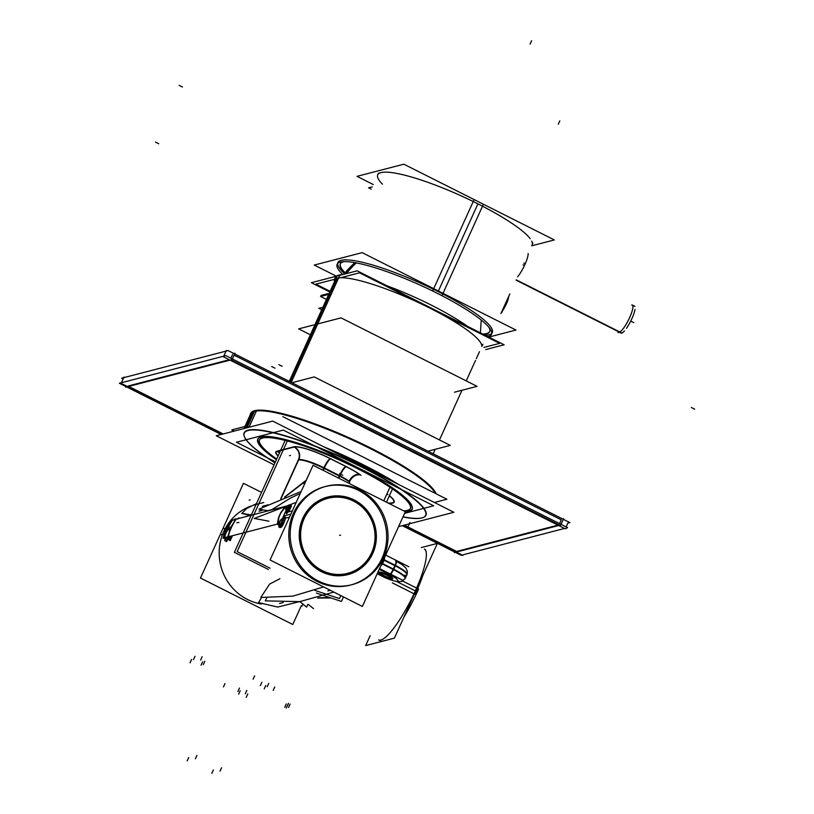 <?xml version="1.0" encoding="UTF-8"?>
<svg xmlns="http://www.w3.org/2000/svg" width="814" height="814" viewBox="0 0 814 814"><rect width="100%" height="100%" fill="white"/><g stroke="black" fill="none" stroke-linecap="round" stroke-linejoin="round"><path stroke-width="1.22" d="M261.548 604.029A50.855 48.809 -104.5 0 1 223.758 531.573A50.855 48.809 -104.5 0 1 251.2 505.962A50.855 48.809 -104.5 0 0 223.758 531.573A50.855 48.809 -104.5 0 1 251.2 505.962A50.855 48.809 -104.5 0 0 223.758 531.573A50.855 48.809 -104.5 0 0 261.548 604.029A50.855 48.809 -104.5 0 1 223.758 531.573L225.356 531.155L223.758 531.573A50.855 48.809 -104.5 0 0 261.548 604.029M351.18 584.879A50.855 48.809 75.5 0 0 382.081 558.17A50.855 48.809 75.5 0 0 375.396 504.253A50.855 48.809 75.5 0 0 325.641 486.446M324.939 486.619A50.855 48.809 75.5 0 0 293.345 513.512A50.855 48.809 75.5 0 0 300.264 567.724A50.855 48.809 75.5 0 0 350.488 585.073M284.361 514.153L284.9 512.983M284.849 513.085L285.979 511.914A1.506 1.445 75.5 0 0 286.131 511.548A1.506 1.445 75.5 0 1 285.979 511.914L285.704 511.172M286.762 512.108L286.721 513.522A1.506 1.445 75.5 0 0 286.304 511.619L289.224 506.684M286.07 511.345L286.029 510.388L286.477 511.579A1.506 1.445 75.4 0 1 286.884 513.481L290.944 507.193L291.097 505.942L289.509 506.186A1.506 1.343 -120.6 0 1 289.418 506.298A1.506 1.343 -120.6 0 0 289.509 506.186L289.011 506.481M353.866 500.244A39.744 38.146 -104.5 0 1 372.385 553.296A39.744 38.146 -104.5 0 1 321.571 571.438A39.744 38.146 -104.5 0 1 303.042 518.396A39.744 38.146 -104.5 0 1 353.866 500.244A39.744 38.146 -104.5 0 1 372.385 553.296A39.744 38.146 -104.5 0 1 321.571 571.438A39.744 38.146 -104.5 0 1 303.042 518.396A39.744 38.146 -104.5 0 1 353.866 500.244A39.744 38.146 -104.5 0 1 372.385 553.296A39.744 38.146 -104.5 0 1 321.571 571.438A39.744 38.146 -104.5 0 1 303.042 518.396A39.744 38.146 -104.5 0 1 353.866 500.244M226.058 539.916L226.465 541.106A1.506 1.445 75.5 0 0 225.559 539.387L226.119 538.095M226.465 541.106L226.465 541.106A1.506 1.445 75.5 0 0 225.559 539.387L225.559 539.387A1.506 1.445 75.5 0 1 226.465 541.106L228.256 537.993L226.811 541.025A1.506 1.445 75.5 0 0 225.905 539.295L226.791 537.209L226.648 537.749L228.225 538.003M229.68 538.97L230.087 540.17A1.506 1.445 75.5 0 0 229.192 538.451L229.741 537.159M228.683 538.319L229.192 538.451A1.506 1.445 75.5 0 1 230.087 540.17L231.878 537.057L230.27 536.802L230.413 536.273L230.27 536.802L231.878 537.057A50.855 48.809 -104.5 0 1 232.224 535.805A50.855 48.809 -104.5 0 0 231.878 537.057L230.27 536.802L229.528 538.359L230.27 536.802M279.182 525.335L280.016 527.106L282.285 525.824L284.697 520.807L285.093 517.429A1.506 1.445 -104.5 0 1 284.147 518.284A1.506 1.445 75.5 0 0 285.114 517.389M284.055 518.304A1.506 1.445 -104.5 0 0 284.931 517.47A1.506 1.445 -104.5 0 1 284.055 518.304A1.506 1.445 -104.5 0 0 284.931 517.47L284.086 518.294L284.931 517.47A1.506 1.445 -104.5 0 1 284.055 518.304A1.506 1.445 75.5 0 0 284.941 517.439L284.086 518.294A1.506 1.445 75.5 0 0 284.137 518.284L283.394 518.345M230.087 540.17L230.433 540.079A1.506 1.445 75.5 0 0 229.528 538.359L229.192 538.451A1.506 1.445 75.5 0 1 230.087 540.17L230.433 540.079A1.506 1.445 75.5 0 0 229.528 538.359A1.506 1.445 75.5 0 1 230.433 540.079L231.878 537.057A50.855 48.809 -104.5 0 1 232.224 535.805M224.277 537.861A1.506 1.445 75.5 0 0 225.02 539.133A1.506 1.445 75.5 0 1 224.277 537.861A1.506 1.445 75.5 0 0 225.02 539.133M229.619 529.11L229.304 532.03A53.866 51.699 75.5 0 0 227.951 536.477L228.266 536.395A53.866 51.699 -104.5 0 1 231.369 527.594A53.866 51.699 -104.5 0 1 235.928 519.515L235.612 519.597A53.866 51.699 75.5 0 0 232.57 524.592L230.169 527.859L228.683 528.245L229.263 525.457A53.866 51.699 -104.5 0 1 232.295 520.451L231.99 520.533A53.866 51.699 75.5 0 0 227.432 528.612A53.866 51.699 75.5 0 0 224.328 537.423L224.644 537.342A53.866 51.699 -104.5 0 1 225.997 532.885L228.134 529.497L229.619 529.11L229.304 532.03A53.866 51.699 75.5 0 0 227.951 536.477L228.266 536.395A53.866 51.699 -104.5 0 1 231.369 527.594A53.866 51.699 -104.5 0 1 235.928 519.515L235.612 519.597A53.866 51.699 75.5 0 0 232.57 524.592L230.169 527.859L228.683 528.245L229.263 525.457A53.866 51.699 -104.5 0 1 232.295 520.451L231.99 520.533A53.866 51.699 75.5 0 0 227.432 528.612A53.866 51.699 75.5 0 0 224.328 537.423L224.644 537.342A53.866 51.699 -104.5 0 1 225.997 532.885L228.134 529.497L229.619 529.11L229.304 532.03A53.866 51.699 75.5 0 0 227.951 536.477L228.266 536.395A53.866 51.699 -104.5 0 1 231.369 527.594A53.866 51.699 -104.5 0 1 235.928 519.515L235.612 519.597A53.866 51.699 75.5 0 0 232.57 524.592L230.169 527.859L228.683 528.245L229.263 525.457A53.866 51.699 -104.5 0 1 232.295 520.451L231.99 520.533A53.866 51.699 75.5 0 0 227.432 528.612A53.866 51.699 75.5 0 0 224.328 537.423L224.644 537.342A53.866 51.699 -104.5 0 1 225.997 532.885L228.134 529.497L229.619 529.11M236.091 519.159A1.506 1.445 -104.5 0 1 236.416 519.027L236.396 519.078A1.506 1.445 -104.5 0 1 236.732 518.945L237.841 519.088M232.784 520.014A1.506 1.445 -104.5 0 1 233.109 519.881L234.218 520.024M228.215 536.843A1.506 1.445 75.5 0 0 228.938 538.105A1.506 1.445 75.5 0 1 228.215 536.843A1.506 1.445 75.5 0 0 228.938 538.105M227.9 536.925A1.506 1.445 75.5 0 0 228.653 538.196A1.506 1.445 75.5 0 1 227.9 536.925A1.506 1.445 75.5 0 0 228.653 538.196M224.593 537.779A1.506 1.445 75.5 0 0 225.315 539.041A1.506 1.445 75.5 0 1 224.593 537.779A1.506 1.445 75.5 0 0 225.315 539.041M286.355 510.826L286.467 511.579L288.044 509.554L289.224 506.796L288.644 505.952L289.235 506.318M286.304 511.619A1.506 1.445 75.5 0 1 286.721 513.522A1.506 1.445 75.5 0 0 286.304 511.619L286.029 510.541L286.467 511.579L288.034 509.544A1.506 0.57 29 0 0 289.631 509.92L290.944 507.193A1.506 1.231 22.9 0 1 289.082 507.315L289.194 506.288A1.506 1.486 -56.5 0 0 291.097 505.942L290.903 505.82A1.506 1.486 -56.5 0 1 289.041 506.196L289.794 505.738L289.458 506.308A1.506 1.445 75.5 0 0 289.967 505.647L291.025 505.372A1.506 1.445 75.5 0 1 290.049 506.277L288.99 506.552M285.643 509.218L286.925 506.644L285.154 506.959L280.881 512.494A53.866 51.699 75.5 0 0 279.629 515.069A53.866 51.699 75.5 0 0 278.51 517.714L277.554 522.73L278.032 523.443L279.08 523.168L281.329 519.129L279.599 521.672L278.317 521.998L278.876 517.49A53.866 51.699 -104.5 0 1 279.935 514.987A53.866 51.699 -104.5 0 1 281.115 512.545L284.697 507.926L285.989 507.59L285.765 509.35L286.701 506.369L284.015 508.007L280.881 512.494A53.866 51.699 75.5 0 0 279.629 515.069A53.866 51.699 75.5 0 0 278.51 517.714L277.554 522.73L278.032 523.443L279.08 523.168L281.329 519.129L279.599 521.672L278.317 521.998L278.876 517.49A53.866 51.699 -104.5 0 1 279.935 514.987A53.866 51.699 -104.5 0 1 281.115 512.545L284.697 507.926L285.989 507.59L285.765 509.35L286.701 506.369L284.015 508.007L280.881 512.494A53.866 51.699 75.5 0 0 279.629 515.069A53.866 51.699 75.5 0 0 278.51 517.714L277.554 522.73L278.032 523.443L279.08 523.168L281.329 519.129L279.599 521.672L278.317 521.998L278.876 517.49A53.866 51.699 -104.5 0 1 279.935 514.987A53.866 51.699 -104.5 0 1 281.115 512.545L284.483 508.078L285.989 507.59L285.643 509.218M287.688 509.299L286.467 511.579A1.506 1.445 75.4 0 1 286.884 513.481L289.631 509.92A1.506 0.57 29 0 1 288.034 509.544A1.506 0.57 29 0 0 289.631 509.92L289.733 509.737A1.506 0.57 29.3 0 1 288.136 509.361L289.082 507.315A1.506 1.231 22.9 0 0 290.944 507.193L291.178 506.216A1.506 1.435 6.8 0 1 289.255 506.501A1.506 1.435 6.8 0 0 291.178 506.216L290.669 505.809A1.506 1.445 -104.5 0 1 289.916 506.318A1.506 1.445 -104.5 0 0 290.669 505.809L289.509 506.186A1.506 1.343 -120.6 0 1 289.418 506.298A1.506 1.343 -120.6 0 0 289.509 506.186L289.876 506.023A1.506 1.445 -104.5 0 1 289.54 506.339A1.506 1.445 -104.5 0 0 289.876 506.023A1.506 1.445 -104.5 0 1 289.54 506.339M288.899 506.308L288.838 506.084A1.506 1.486 -56.2 0 1 288.838 506.084L288.838 506.084A1.506 1.486 -56.2 0 1 288.838 506.084L289.916 506.318A1.506 1.445 -104.5 0 0 290.669 505.809L289.876 506.023A1.506 1.445 -104.5 0 1 289.56 506.318M282.784 520.126L283.018 518.192L282.784 520.126M279.029 525.254L280.199 525.223L281.502 523.829L283.425 518.284L283.191 520.227L283.425 518.284L283.191 520.227L284.697 520.807L285.093 517.429A1.506 1.445 -104.5 0 1 284.127 518.284A1.506 1.445 -104.5 0 0 285.093 517.429A1.506 1.445 -104.5 0 1 284.127 518.284L282.316 518.192M279.365 525.549L279.273 527.055L279.406 525.6A1.506 1.374 160.8 0 1 279.324 526.21L280.016 527.106L281.095 526.933L283.191 524.297A1.506 0.834 25.5 0 0 281.939 523.056L283.191 520.227L284.697 520.807L285.093 517.429M279.385 525.579A1.506 1.374 160.8 0 1 279.324 526.21A1.506 1.374 160.8 0 0 279.385 525.579A1.506 1.374 160.8 0 1 279.324 526.21L280.301 527.136L282.285 525.824A1.506 1.18 33 0 0 281.176 524.308L283.191 520.227L284.615 521.021L283.201 520.217M280.047 524.908L280.189 525.213A1.506 1.445 75.5 0 1 281.095 526.933A1.506 1.445 75.5 0 0 280.189 525.213L280.423 525.081A1.506 1.374 48.3 0 1 281.41 526.75A1.506 1.374 48.3 0 0 280.423 525.081L281.939 523.056A1.506 0.834 25.5 0 1 283.191 524.297L284.697 520.807M280.016 527.106A1.506 1.455 121.1 0 0 279.589 525.641A1.506 1.455 121.1 0 1 280.016 527.106A1.506 1.455 121.1 0 0 279.589 525.641A1.506 1.455 121.1 0 1 280.016 527.106M279.09 525.305L279.456 525.702A1.506 1.363 160.4 0 1 279.456 526.566A1.506 1.363 160.4 0 0 279.456 525.702A1.506 1.363 160.4 0 1 279.456 526.566A1.506 1.363 160.4 0 0 279.477 525.752M383.659 560.012A5.647 0.977 22.5 0 1 383.465 559.93A5.647 0.977 22.5 0 0 383.659 560.012A5.647 0.977 22.5 0 1 383.465 559.93A5.647 0.977 22.5 0 0 383.659 560.012A56.502 54.233 -104.5 0 1 382.122 563.39A5.647 1.058 26.3 0 1 381.939 563.288A5.647 1.058 26.3 0 0 382.122 563.39A5.647 1.058 26.3 0 1 381.939 563.288A5.647 1.058 26.3 0 0 382.122 563.39A56.502 54.233 -104.5 0 0 383.659 560.012A56.502 54.233 -104.5 0 1 382.122 563.39M383.832 559.523L384.045 558.648L383.832 559.523M390.822 577.899A5.647 1.018 24.4 0 1 384.381 575.813A5.647 1.018 24.4 0 1 380.81 573.361M380.769 573.087A5.647 1.018 24.4 0 1 382.112 573.005A5.647 1.018 24.4 0 0 384.381 575.813A5.647 1.018 24.4 0 1 382.112 573.005A5.647 1.018 24.4 0 0 384.381 575.813A5.647 1.018 24.4 0 0 390.038 577.889A5.647 1.018 24.4 0 0 390.242 576.688A5.647 1.018 24.4 0 1 391.056 577.747M381.339 564.631L381.868 563.848M425.457 549.613L424.379 549.063A50.855 10.918 116.7 0 1 415.333 590.913A50.855 10.918 116.7 0 1 378.652 639.916L380.626 640.913M329.965 597.608L318.803 597.741M305.983 480.85L285.175 496.876M259.585 439.784A82.875 14.978 24.4 0 1 357.58 468.172A82.875 14.978 24.4 0 1 410.531 508.251M410.429 508.465A82.875 14.978 24.4 0 1 403.693 510.856A82.875 14.978 24.4 0 0 357.58 468.172A82.875 14.978 24.4 0 1 403.693 510.856A82.875 14.978 24.4 0 0 357.58 468.172A82.875 14.978 24.4 0 0 272.171 437.474A82.875 14.978 24.4 0 0 276.699 459.025A82.875 14.978 24.4 0 1 259.503 439.998M327.971 498.29A38.797 37.241 75.5 0 0 303.866 518.803A38.797 37.241 75.5 0 0 309.147 560.164A38.797 37.241 75.5 0 0 347.456 573.402M347.578 573.371A38.797 37.241 75.5 0 0 371.571 552.879A38.797 37.241 75.5 0 0 366.32 511.568A38.797 37.241 75.5 0 0 328.083 498.26M392.775 578.53A7.53 1.363 -155.6 0 0 387.23 574.521A7.53 1.363 -155.6 0 0 379.344 572.11A7.53 1.363 -155.6 0 1 387.963 574.888A7.53 1.363 -155.6 0 1 392.49 578.723A7.53 1.363 -155.6 0 1 389.53 578.255A7.53 1.363 -155.6 0 0 392.49 578.723A7.53 1.363 -155.6 0 0 392.572 578.693M379.059 572.568A7.53 1.363 -155.6 0 0 381.4 574.572A7.53 1.363 -155.6 0 1 379.059 572.568A7.53 1.363 -155.6 0 1 379.344 572.11A7.53 1.363 -155.6 0 0 379.049 572.303M561.273 519.82L234.096 355.158L561.273 519.82L559.554 523.616L561.273 519.82M250.559 413.685A101.903 18.417 -155.6 0 0 250.386 414.458A101.903 18.417 -155.6 0 1 254.579 410.714A101.903 18.417 -155.6 0 1 352.777 439.448A101.903 18.417 -155.6 0 1 436.111 493.783A101.903 18.417 -155.6 0 0 352.777 439.448A101.903 18.417 -155.6 0 0 254.579 410.714A101.903 18.417 -155.6 0 0 250.681 413.359M558.974 524.888L231.054 359.849L558.974 524.888M229.314 359.747L127.981 386.039L229.314 359.747M128.714 386.406L223.199 433.954L128.714 386.406M404.355 525.122L456.634 551.434L557.956 525.152L456.634 551.434L404.355 525.122M232.621 354.416L230.901 358.211L232.621 354.416M244.332 436.497A99.827 18.05 24.4 0 1 247.965 430.189A99.827 18.05 24.4 0 1 360.643 466.208A99.827 18.05 24.4 0 1 423.056 517.572M422.893 517.633A99.827 18.05 24.4 0 1 422.151 517.846A99.827 18.05 24.4 0 1 403.022 516.809A99.827 18.05 24.4 0 0 422.151 517.846A99.827 18.05 24.4 0 0 362.179 466.982A99.827 18.05 24.4 0 0 247.965 430.189A99.827 18.05 24.4 0 0 275.02 462.718A99.827 18.05 24.4 0 1 244.393 436.66M260.521 437.118A84.575 15.293 24.4 0 1 261.284 436.884A84.575 15.293 24.4 0 1 358.038 468.06A84.575 15.293 24.4 0 1 408.842 511.151A84.575 15.293 24.4 0 1 405.179 511.609A84.575 15.293 24.4 0 0 408.842 511.151A84.575 15.293 24.4 0 0 411.986 505.952M411.925 505.799A84.575 15.293 24.4 0 0 342.735 460.714A84.575 15.293 24.4 0 0 261.284 436.884A84.575 15.293 24.4 0 0 273.016 456.949A84.575 15.293 24.4 0 1 260.358 437.169M245.818 428.083A101.709 18.386 24.4 0 1 247.09 427.665A101.709 18.386 24.4 0 1 248.585 427.37A101.709 18.386 24.4 0 0 247.09 427.665A101.709 18.386 24.4 0 0 245.818 428.083M327.218 448.545A101.709 18.386 24.4 0 1 395.451 482.885A101.709 18.386 24.4 0 0 327.218 448.545M290.11 381.786L337.108 278.185A80.993 14.642 -155.6 0 1 419.648 303.113A80.993 14.642 -155.6 0 1 481.756 346.326A80.993 14.642 -155.6 0 0 419.648 303.113A80.993 14.642 -155.6 0 0 337.108 278.185A80.993 14.642 24.4 0 0 334.005 280.291L335.368 277.289M337.922 262.535A84.758 15.324 24.4 0 1 438.136 291.575A84.758 15.324 24.4 0 0 357.458 261.223A84.758 15.324 24.4 0 0 344.098 273.29A84.758 15.324 24.4 0 1 337.678 263.482M491.748 333.374A84.758 15.324 24.4 0 1 485.164 335.236A84.758 15.324 24.4 0 0 438.136 291.575A84.758 15.324 24.4 0 1 492.297 332.57M489.947 330.647A81.929 14.815 -155.6 0 0 489.397 327.92A81.929 14.815 -155.6 0 1 482.671 333.984A81.929 14.815 -155.6 0 0 489.916 330.789M340.822 263.156A81.929 14.815 -155.6 0 0 344.8 272.476A81.929 14.815 -155.6 0 1 343.325 261.66A81.929 14.815 -155.6 0 0 340.913 263.044M299.857 601.627L306.624 607.091L307.896 604.303M316.351 593.07L341.432 601.444L343.477 596.937M386.457 502.187L392.48 488.919M308.648 604.69L313.573 608.669M314.967 590.404L339.438 598.585L340.791 595.583M383.77 500.834L389.957 487.21M268.386 569.464L234.371 552.34L285.144 440.405M303.866 483.557L304.589 483.923M351.862 498.89A40.079 38.472 -104.5 0 1 372.771 553.418A40.079 38.472 -104.5 0 1 319.363 570.543M405.341 511.691L313.064 465.252L270.085 559.991L362.372 606.44L405.341 511.691M221.154 534.839L224.298 534.025M285.49 518.142L289.55 517.094M293.528 516.056A50.855 48.809 -104.5 0 1 326.333 486.253A50.855 48.809 -104.5 0 1 377.523 504.853A50.855 48.809 -104.5 0 1 382.092 560.632M224.013 528.642L226.77 527.92L224.013 528.642M284.941 513.105L286.67 512.372L285.114 512.545M288.421 511.925L292.348 510.907L288.421 511.925M387.23 527.218A50.855 48.809 -104.5 0 1 351.882 584.706A50.855 48.809 -104.5 0 1 300.519 565.883A50.855 48.809 -104.5 0 1 296.388 509.859A50.855 48.809 -104.5 0 0 300.519 565.883A50.855 48.809 -104.5 0 0 351.882 584.706A50.855 48.809 -104.5 0 0 387.23 527.218M261.559 492.409L243.467 483.302L200.488 578.052L292.775 624.501L301.251 605.82M301.974 606.186L302.92 604.1M229.202 538.135L229.772 536.914L229.202 538.135L229.772 536.914L229.202 538.135L229.772 536.914L231.878 537.26L232.265 535.785M229.772 536.914L228.988 538.247M230.138 540.527L232.061 536.528L230.006 540.588M229.792 540.649A1.506 1.445 -104.5 0 0 228.612 538.369L229.212 538.217A1.506 1.445 -104.5 0 1 230.403 540.486M229.467 538.736L230.077 540.537M228.714 538.339L228.724 538.339A1.506 1.445 -104.5 0 1 228.012 536.08M228.256 538.176L226.139 537.851L226.272 537.342M225.366 539.183L226.2 537.616M226.17 541.585A1.506 1.445 -104.5 0 0 224.979 539.316L225.59 539.153A1.506 1.445 -104.5 0 1 226.77 541.432M225.834 539.672L226.455 541.483M225.051 539.255L226.048 539.265L225.051 539.265M224.379 537.026A1.506 1.445 -104.5 0 0 225.122 539.275L225.224 539.255M225.213 539.061L225.804 539.519M223.087 538.166L281.298 523.066A53.866 51.699 -104.5 0 1 289.346 505.341L231.135 520.441L289.346 505.341A53.866 51.699 -104.5 0 0 281.298 523.066L223.087 538.166A53.866 51.699 -104.5 0 1 231.135 520.441A53.866 51.699 -104.5 0 0 223.087 538.166M228.144 536.691L230.26 537.006M237.21 518.864A1.506 1.445 75.5 0 0 236.538 519.037M236.864 518.905L236.294 519.057A1.506 1.445 75.5 0 0 235.958 519.19M233.587 519.8A1.506 1.445 75.5 0 0 232.906 519.983M233.242 519.851L232.662 519.993A1.506 1.445 75.5 0 0 232.336 520.126M229.802 536.141L228.876 538.105M229.711 538.278A1.506 1.445 -104.5 0 1 228.581 535.938M228.836 538.115L229.426 538.583M224.522 537.627L226.638 537.952M226.18 537.077L225.254 539.051M226.089 539.224A1.506 1.445 -104.5 0 1 224.959 536.874M287.098 508.831L287.718 509.116A1.506 0.57 28.6 0 0 287.098 508.842A1.506 0.57 28.6 0 1 287.718 509.116A1.506 0.57 28.6 0 0 287.098 508.842M287.851 507.6L288.421 507.783M287.881 505.718A1.506 1.445 75.5 0 0 287.21 505.891L287.8 505.738M287.535 505.759L286.487 506.033A1.506 1.445 75.5 0 0 286.162 506.166M277.666 524.013L278.693 525.172M278.937 525.315A1.506 1.445 -104.5 0 1 278.032 523.443M279.894 525.03L280.454 524.542L281.746 526.76L281.206 527.238L279.894 525.03A1.506 1.445 -104.5 0 1 279.08 523.168L279.273 522.72M279.131 524.185L279.965 524.979M279.609 523.504L280.504 524.491M279.792 523.463L280.688 524.257M282.662 520.268L282.132 520.075L282.662 520.278L282.906 518.111L284.381 518.192M281.257 519.495L283.211 520.278M289.743 509.778L287.759 509.096L286.152 511.314M287.729 508.811L285.785 511.212M288.604 507.437L287.484 509.523M289.845 509.584L287.637 509.269M289.031 507.682L287.922 509.757M289.133 507.193L288.828 508.007M288.889 506.471L288.553 507.366M288.614 505.911L288.97 506.125A1.506 1.445 75.5 0 0 290.049 506.277M278.887 525.295L280.331 525.183L278.887 525.295M280.911 524.664L280.352 525.142M281.359 524.033L280.738 524.847M281.593 523.717L281.095 524.43M281.685 522.507L280.972 523.911M282.122 522.68L281.41 524.084M282.427 522.12L281.858 523.239M282.723 520.095L282.183 521.53M283.282 519.993L282.234 522.659M282.784 518.142L283.903 518.386M282.723 518.243L282.417 520.522M286.66 511.904L286.599 513.838M285.449 512.444L286.528 512.067M285.958 511.446L285.612 512.332L286.152 511.568M285.327 512.566L285.449 511.864M285.612 512.26L285.877 511.406M285.439 512.413L285.551 511.66M285.165 512.759L285.185 512.393A1.506 0.519 35.5 0 1 285.236 512.617L285.114 512.535A1.506 0.519 35.4 0 1 285.154 512.728L285.979 511.914A1.506 1.445 75.5 0 0 286.131 511.548M285.154 517.012L283.801 518.325M284.564 521.265C285.663 518.243 285.826 516.829 285.063 517.022L285.551 517.643L284.564 521.255M284.646 521.052L282.763 520.065L284.768 520.706L283.465 523.88M281.786 522.344L282.763 520.054M283.587 523.636L281.97 521.978L281.41 523.117L283.048 524.735L283.598 523.616L283.069 524.694M282.366 525.915L283.272 524.267M280.972 523.84L281.491 522.934M282.102 526.322L282.57 525.61L281.135 523.595L280.647 524.318L282.102 526.322M281.563 526.912L282.305 525.997M280.311 524.674L280.81 524.063L280.301 524.674M280.83 527.391L281.39 527.055M278.887 525.325L279.874 525.071A1.506 1.445 -104.5 0 1 281.064 527.34L280.006 527.614A1.506 1.445 -104.5 0 0 278.815 525.345L279.884 527.574L279.782 525.813M278.103 523.901A1.506 1.445 75.5 0 0 279.029 525.264A1.506 1.445 75.5 0 1 278.103 523.901A1.506 1.445 75.5 0 0 279.029 525.264L279.009 525.284M279.192 526.811L279.619 527.421M278.246 524.725L278.357 524.969A1.506 1.455 121.8 0 1 277.706 524.002A1.506 1.455 121.8 0 0 278.48 525.03A1.506 1.455 121.8 0 1 277.706 524.002A1.506 1.455 121.8 0 0 278.48 525.03M278.988 525.366L279.151 526.75M278.917 524.613L278.948 525.803M289.235 506.247L288.278 506.766M289.967 505.993L289.387 506.257M288.899 506.105L291.371 505.545L288.604 505.84M291.392 506.176L288.889 506.135L291.432 505.769M288.655 507.173L288.858 506.43L288.644 507.163M290.893 507.529L291.209 506.746L288.756 506.898L288.441 507.722L290.893 507.529L291.209 506.756M287.637 509.299L288.543 507.468M289.804 509.656L286.497 513.868L289.916 509.472M286.701 513.563A1.506 1.445 -104.5 0 0 286.263 511.599L286.436 511.548A1.506 1.445 -104.5 0 1 286.874 513.512M383.679 559.452A5.647 0.967 -158 0 0 384.289 559.717A56.98 54.691 -104.5 0 1 382.305 564.082A5.647 1.068 -153.2 0 1 381.725 563.766M381.512 563.614L393.549 569.668L395.472 565.435L383.435 559.381M395.075 566.29A5.647 1.211 -63.3 0 0 396.286 561.212L395.858 561.009A5.647 1.211 116.7 0 1 395.044 565.221A5.647 1.211 116.7 0 0 395.614 560.988A5.647 1.211 116.7 0 1 395.044 565.221A5.647 1.211 116.7 0 0 395.614 560.988M384.259 559.706L384.625 557.376M408.791 566.727L385.663 555.087L408.791 566.727M402.665 580.229L379.538 568.589L402.665 580.229M393.935 568.813A5.647 1.211 116.7 0 1 390.659 574.175M380.657 566.117L382.285 564.071M405.046 578.754A18.834 3.409 -155.6 0 0 405.168 578.561A18.834 3.409 -155.6 0 0 392.094 568.935M405.168 578.561L407.092 574.338A18.834 3.409 -155.6 0 0 394.007 564.713M261.528 597.517L258.537 602.614L277.706 607.061L299.328 601.688M402.635 581.033L418.569 589.051A50.855 10.918 -63.3 0 1 403.937 617.093M421.357 547.547L437.372 543.396L394.393 638.135L365.659 645.594L370.167 635.653M392.379 582.895L415.079 594.322A50.855 10.918 -63.3 0 0 422.975 575.132M299.176 493.915L289.591 498.595L271.968 509.584L267.735 510.724L258.994 509.116L300.081 491.91M284.503 497.151L306.288 480.189M262.322 506.328L268.345 504.761M259.015 511.212L262.21 510.378M256.441 503.673L246.805 508.404L241.768 513.38L251.343 514.906M387.932 494.597L386.925 493.884M348.941 481.603A9.422 6.838 125.6 0 1 360.093 474.674M404.609 513.329L433.669 505.789L283.282 430.097L236.447 442.246L275.417 461.853M388.309 503.113A36.264 6.553 -155.6 0 0 389.397 495.716M278.052 456.023A32.499 5.871 24.4 0 1 277.33 451.098M298.585 459.961A9.422 9.035 75.5 0 0 293.976 446.764L276.709 451.251A9.422 9.035 75.5 0 1 279.406 453.062M298.066 460.103A22.619 4.09 24.4 0 1 324.735 468.691M293.376 446.937A32.499 5.871 24.4 0 1 331.705 459.279M339.682 476.21L323.707 468.172A9.422 2.025 116.7 0 1 330.403 458.618L346.388 466.666A9.422 2.025 116.7 0 0 339.682 476.21M338.848 475.793A22.619 4.09 24.4 0 1 349.735 482.173M345.37 466.147A32.499 5.871 24.4 0 1 361.009 475.325M322.802 470.156L324.094 467.317M338.787 478.194L340.069 475.356M281.064 498.606L299.176 458.679M404.446 511.243A82.875 14.978 -155.6 0 0 410.337 508.679A82.875 14.978 -155.6 0 0 352.798 466.33M361.874 470.899A82.875 14.978 -155.6 0 0 259.391 440.211A82.875 14.978 -155.6 0 0 276.506 459.452M333.852 592.083L299.745 601.638L265.283 600.874L266.788 597.832M377.208 573.87L376.801 574.623M331.054 597.975L317.684 598.066M323.585 586.925L292.796 596.143L260.806 597.456L269.648 584.065L279.935 578.713L269.648 584.065L260.806 597.456L292.796 596.143L323.585 586.925M387.668 575.661A5.647 1.018 -155.6 0 0 380.576 573.514A5.647 1.018 -155.6 0 0 384.605 576.454M383.77 576.027A5.647 1.018 -155.6 0 0 390.862 578.184A5.647 1.018 -155.6 0 0 386.833 575.233M323.748 572.751A40.079 38.472 -104.5 0 1 302.839 518.223A40.079 38.472 -104.5 0 1 356.257 501.098M268.946 521.204L254.263 518.447L295.156 502.757M236.854 522.72L238.878 522.446M270.075 568.203L237.128 551.627L287.332 440.964M305.148 516.605A38.797 37.241 75.5 0 0 308.628 559.147A38.797 37.241 75.5 0 0 347.69 573.341A38.797 37.241 75.5 0 0 372.71 550.61M370.736 554.975A38.797 37.241 75.5 0 0 367.256 512.423A38.797 37.241 75.5 0 0 328.195 498.229A38.797 37.241 75.5 0 0 303.164 520.96M379.029 572.578A7.53 1.363 24.4 0 1 386.813 574.847A7.53 1.363 24.4 0 1 392.582 578.958A7.53 1.363 24.4 0 1 392.155 579.181M392.409 579.11A7.53 1.363 24.4 0 1 384.625 576.841A7.53 1.363 24.4 0 1 378.856 572.73A7.53 1.363 24.4 0 1 379.293 572.507M123.128 378.937L121.662 378.195L228.093 350.58L569.892 522.598L567.846 523.127L566.127 526.923M250.102 415.089A101.903 18.417 24.4 0 1 250.397 413.99A101.903 18.417 24.4 0 1 256.207 410.989M233.944 353.52L234.951 353.256L232.092 359.574L125.651 387.199L125.936 386.569L119.363 383.262L225.804 355.637L567.592 527.665L565.262 528.825L223.463 356.797L226.333 350.478L227.065 350.844M564.529 528.459L463.207 554.751L462.922 555.382L403.337 525.386M462.189 555.006L461.162 555.28L455.311 552.34M562.586 518.925L563.603 518.66L560.734 524.979L454.304 552.604L454.588 551.973L402.299 525.661M221.154 434.483L126.669 386.935M124.725 377.401L123.993 377.035L121.123 383.353L222.181 434.218M252.727 411.884A101.903 18.417 24.4 0 1 347.71 437.922A101.903 18.417 24.4 0 1 435.368 493.406M274.053 464.845L216.259 435.755L272.71 421.103L453.856 512.281L398.575 526.627M249.959 430.158A99.583 18 -155.6 0 0 244.454 436.813A99.583 18 -155.6 0 0 274.949 462.881M402.95 516.961A99.583 18 -155.6 0 0 422.741 517.684A99.583 18 -155.6 0 0 423.372 517.429M248.891 426.984A101.954 18.427 -155.6 0 0 244.404 428.449M256.42 410.958L249.023 427.248M252.981 411.772L245.747 427.747M332.682 451.292A101.709 18.386 24.4 0 1 390.852 480.565M419.973 518.315A99.583 18 -155.6 0 0 422.741 517.684A99.583 18 -155.6 0 0 357.722 465.079A99.583 18 -155.6 0 0 246.561 431.033M245.513 428.164L245.411 427.879A101.954 18.427 -155.6 0 1 250.712 426.821M398.321 484.32A101.954 18.427 -155.6 0 0 323.84 446.845M282.865 416.656L446.917 499.226L434.391 502.482M244.933 426.495L231.776 429.914L234.157 431.115M410.256 511.029A84.819 15.334 24.4 0 1 405.23 511.945M276.394 459.696A84.819 15.334 24.4 0 1 260.205 437.23A84.819 15.334 24.4 0 1 262.556 436.691M259.666 437.444A84.819 15.334 24.4 0 1 260.205 437.23A84.819 15.334 24.4 0 1 341.3 460.276A84.819 15.334 24.4 0 1 412.047 506.115A84.819 15.334 24.4 0 1 407.366 511.782M317.745 323.921L341.046 317.877L477.075 386.345L454.487 392.206M313.736 324.959L298.657 328.876L309.493 334.33M291.951 382.712L314.255 376.923L450.295 445.39L427.981 451.18M342.084 274.735A80.993 14.642 24.4 0 0 337.22 275.61L289.255 381.359M386.843 285.755A80.993 14.642 24.4 0 1 467.531 326.363M336.141 276.282A80.993 14.642 24.4 0 1 339.987 274.898L291.239 382.356M328.907 291.524L311.375 282.702L357.173 270.818L504.151 344.79L485.724 349.572M327.93 293.671L321.011 295.472L322.181 296.062M321.642 307.55L318.783 308.292L320.838 309.32M327.472 294.688L320.553 296.479L325.529 298.982M438.705 312.678L499.654 343.355L483.933 347.425M420.462 303.49L359.513 272.822L340.537 277.747M334.849 279.222L315.873 284.147L329.212 290.852M354.894 262.657A115.273 111.976 65.6 0 0 343.783 274.298M356.339 262.922A115.273 108.862 82.5 0 0 346.357 273.626M342.786 274.552A84.758 15.324 -155.6 0 1 337.128 264.296A84.758 15.324 -155.6 0 1 441.941 295.675L483.323 204.446M531.644 245.818L554.334 239.937L403.836 164.194L357.01 176.343L373.3 184.544M487.891 336.609A84.758 15.324 -155.6 0 0 491.503 334.32A84.758 15.324 -155.6 0 0 432.651 291.005L474.033 199.776M523.036 264.804L524.45 265.527A15.252 3.276 -63.3 0 0 528.154 253.52M523.809 263.095L525.234 263.807A15.252 3.276 -63.3 0 1 517.582 276.841M371.215 189.143L368.569 187.82L372.252 186.864M488.797 327.177A82.021 14.825 24.4 0 1 489.896 330.952A82.021 14.825 24.4 0 1 483.251 334.269M488.827 337.077L515.964 330.046L362.149 252.635L314.255 265.059L336.294 276.149M344.597 272.71A82.021 14.825 24.4 0 1 340.72 263.278A82.021 14.825 24.4 0 1 344.291 261.62M516.218 279.833L621.957 333.048A15.069 3.236 116.7 0 1 621.041 333.099L618.823 331.99A15.069 3.236 -63.3 0 0 619.474 332.02A15.069 3.236 -63.3 0 0 629.1 318.722A15.069 3.236 -63.3 0 0 632.376 305.067L634.584 306.186A15.069 3.236 116.7 0 1 634.93 306.522M635.022 309.452A15.069 3.236 116.7 0 1 626.465 328.317M624.46 330.911A15.069 3.236 116.7 0 1 621.448 333.18L516.076 280.148M619.332 332.244L617.948 332.6L618.335 331.746M508.445 297.812A10.948 2.35 116.7 0 1 502.787 310.297M509.829 293.915L500.915 313.563M261.762 510.256L259.676 510.795M382.081 558.17A50.855 48.809 75.5 0 0 358.374 490.293A50.855 48.809 75.5 0 0 293.345 513.512A50.855 48.809 75.5 0 0 317.053 581.389A50.855 48.809 75.5 0 0 382.081 558.17A50.855 48.809 75.5 0 0 358.374 490.293A50.855 48.809 75.5 0 0 293.345 513.512A50.855 48.809 75.5 0 0 317.053 581.389A50.855 48.809 75.5 0 0 382.081 558.17A50.855 48.809 75.5 0 0 358.374 490.293A50.855 48.809 75.5 0 0 293.345 513.512A50.855 48.809 75.5 0 0 317.053 581.389A50.855 48.809 75.5 0 0 382.081 558.17M284.625 513.583L284.961 513.024L284.625 513.583M290.873 514.153L283.557 516.056L290.873 514.153M228.256 537.993L226.811 541.025A1.506 1.445 75.5 0 0 225.905 539.295L226.648 537.749M225.58 539.082L226.15 537.851M225.559 539.387L225.905 539.295A1.506 1.445 75.5 0 1 226.811 541.025M287.932 507.468A1.506 1.221 19.2 0 1 288.471 507.651A1.506 1.221 19.2 0 0 287.932 507.468A1.506 1.221 19.2 0 1 288.471 507.651M286.966 505.952A1.506 1.445 -104.5 0 0 286.284 506.125A1.506 1.445 -104.5 0 1 286.966 505.952A1.506 1.445 -104.5 0 0 286.284 506.125A1.506 1.445 -104.5 0 1 286.62 506.003L287.403 505.789A1.506 1.445 -104.5 0 0 287.077 505.921A1.506 1.445 -104.5 0 1 287.647 505.748A1.506 1.445 -104.5 0 0 287.077 505.921A1.506 1.445 -104.5 0 1 287.647 505.748L287.769 505.738M277.961 523.931A1.506 1.455 121.8 0 0 278.368 524.918A1.506 1.455 121.8 0 1 277.961 523.931A1.506 1.455 121.8 0 0 278.368 524.918A1.506 1.455 121.8 0 1 277.961 523.931M278.887 523.687A1.506 1.445 75.5 0 0 279.823 525.061L279.395 525.417A1.506 1.445 75.5 0 1 280.301 527.136A1.506 1.445 75.5 0 0 279.395 525.417L279.823 525.061A1.506 1.445 75.5 0 1 278.887 523.687A1.506 1.445 75.5 0 0 279.823 525.061L280.189 525.213A1.506 1.445 75.5 0 1 281.095 526.933M279.06 523.646A1.506 1.374 49.6 0 0 280.026 524.908A1.506 1.374 49.6 0 1 279.06 523.646A1.506 1.374 49.6 0 0 280.026 524.908M279.528 523.524A1.506 1.374 49.8 0 0 280.433 524.562A1.506 1.374 49.8 0 1 279.528 523.524A1.506 1.374 49.8 0 0 280.433 524.562M279.924 523.422A1.506 1.17 35.1 0 0 280.769 524.135A1.506 1.17 35.1 0 1 279.924 523.422A1.506 1.17 35.1 0 0 280.769 524.135M280.504 523.27A1.506 1.17 35.4 0 0 281.084 523.667A1.506 1.17 35.4 0 1 280.504 523.27A1.506 1.17 35.4 0 0 281.084 523.667M285.236 512.617A1.506 0.519 35.5 0 0 285.185 512.393A1.506 0.519 35.5 0 1 285.236 512.617L285.887 511.965A1.506 1.323 53.5 0 0 286.019 511.477A1.506 1.323 53.5 0 1 285.887 511.965L285.979 511.914M285.683 512.118A1.506 1.323 53.4 0 0 285.785 511.253A1.506 1.323 53.4 0 1 285.683 512.118A1.506 1.323 53.4 0 0 285.785 511.253M281.41 526.75A1.506 1.374 48.3 0 0 280.423 525.081L280.83 524.725A1.506 1.374 48.4 0 1 281.807 526.393A1.506 1.374 48.4 0 0 280.83 524.725L281.176 524.308A1.506 1.18 33 0 1 282.285 525.824L283.557 523.544A1.506 0.834 26.2 0 0 282.326 522.293A1.506 0.834 26.2 0 1 283.557 523.544L284.615 521.021L283.109 520.441L284.615 521.021M282.59 525.366A1.506 1.18 33.4 0 0 281.502 523.829A1.506 1.18 33.4 0 1 282.59 525.366A1.506 1.18 33.4 0 0 281.502 523.829M279.721 526.943A1.506 1.455 121.1 0 0 279.304 525.468A1.506 1.455 121.1 0 1 279.721 526.943A1.506 1.455 121.1 0 0 279.304 525.468A1.506 1.455 121.1 0 1 279.721 526.943M290.903 505.82A1.506 1.486 -56.5 0 1 289.041 506.196A1.506 1.486 -56.5 0 0 290.903 505.82L290.669 505.809A1.506 1.445 -104.5 0 1 289.977 506.298M289.733 509.737A1.506 0.57 29.3 0 1 288.136 509.361A1.506 0.57 29.3 0 0 289.733 509.737L291.158 506.491A1.506 1.435 6.1 0 1 289.224 506.796A1.506 1.435 6.1 0 0 291.158 506.491L291.097 505.942A1.506 1.486 -56.5 0 1 289.194 506.288A1.506 1.486 -56.5 0 0 291.097 505.942M290.73 507.733A1.506 1.231 21.8 0 1 288.868 507.875A1.506 1.231 21.8 0 0 290.73 507.733A1.506 1.231 21.8 0 1 288.868 507.875M382.549 563.603L393.325 569.027L394.861 565.649L384.076 560.225L394.861 565.649A18.834 3.409 24.4 0 1 406.888 574.765L405.362 578.133A18.834 3.409 -155.6 0 0 393.325 569.027L382.549 563.603L393.325 569.027L394.861 565.649A18.834 3.409 24.4 0 1 406.888 574.765A18.834 3.409 24.4 0 0 394.861 565.649A18.834 3.409 24.4 0 1 406.898 574.765M377.197 573.758L382.336 576.343A13.187 2.381 -155.6 0 0 397.415 581.206A13.187 2.381 -155.6 0 0 389.499 574.491L379.212 569.312M390.242 573.972A5.647 1.211 -63.3 0 0 393.131 569.454A5.647 1.211 -63.3 0 1 390.242 573.972A5.647 1.211 -63.3 0 0 393.131 569.454M406.735 574.979A18.834 3.409 24.4 0 1 404.151 575.305A18.834 3.409 24.4 0 0 406.735 574.979A18.834 3.409 24.4 0 1 404.151 575.305M397.069 581.715L415.333 590.913L397.069 581.715M348.88 483.272L349.46 481.98M387.83 502.879A35.785 6.471 -155.6 0 0 389.336 495.838A35.785 6.471 -155.6 0 1 387.83 502.879A35.785 6.471 -155.6 0 0 389.336 495.838M349.654 481.552A9.422 6.838 -54.4 0 1 360.297 474.949A32.021 5.79 -155.6 0 0 345.838 466.473A32.021 5.79 -155.6 0 1 360.297 474.949A9.422 6.838 -54.4 0 0 349.654 481.552A9.422 6.838 -54.4 0 1 360.297 474.949A32.021 5.79 -155.6 0 0 345.838 466.473L330.698 458.852A32.021 5.79 -155.6 0 0 294.068 447.049L277.462 451.363A32.021 5.79 -155.6 0 0 278.144 455.84A32.021 5.79 -155.6 0 1 277.462 451.363A9.422 9.035 -104.5 0 1 279.528 452.777A9.422 9.035 -104.5 0 0 277.462 451.363A32.021 5.79 -155.6 0 0 278.144 455.84M345.838 466.473A9.422 2.025 -63.3 0 0 339.458 475.579L324.318 467.958A9.422 2.025 -63.3 0 1 330.698 458.852L345.838 466.473A9.422 2.025 -63.3 0 0 339.458 475.579A22.599 4.09 -155.6 0 1 349.125 481.176A22.599 4.09 -155.6 0 0 339.458 475.579A9.422 2.025 -63.3 0 1 345.838 466.473L330.698 458.852A32.021 5.79 -155.6 0 0 294.068 447.049A9.422 9.035 -104.5 0 1 298.453 459.625A9.422 9.035 -104.5 0 0 294.068 447.049L277.462 451.363A9.422 9.035 -104.5 0 1 279.528 452.777M338.37 477.981L339.265 476.007M323.219 470.36L324.114 468.376M277.462 451.363L294.068 447.049A32.021 5.79 -155.6 0 1 330.698 458.852A9.422 2.025 -63.3 0 0 324.318 467.958A22.599 4.09 -155.6 0 0 298.779 459.554A22.599 4.09 -155.6 0 1 324.318 467.958A22.599 4.09 -155.6 0 0 298.779 459.554M280.698 498.768L298.26 460.042M266.88 505.535L262.464 506.674M340.578 535.103L339.56 535.368L340.578 535.103M235.531 518.874L234.503 519.139M239.153 517.928L238.126 518.192M228.459 539.896L229.477 539.631M224.837 540.832L225.854 540.567M236.05 519.474L235.48 519.627L236.05 519.474M230.301 527.828L228.551 528.276L230.301 527.828M232.428 520.421L231.858 520.573L232.428 520.421M228.927 538.38L228.368 539.58M227.818 536.518L228.398 536.365L227.818 536.518M228.001 529.527L229.752 529.069L228.001 529.527M225.305 539.316L224.735 540.527M224.196 537.454L224.766 537.301L224.196 537.454M286.732 506.328L285.673 506.603L286.732 506.328M278.012 523.494L279.07 523.219L278.012 523.494M279.406 521.845L278.429 522.1L279.406 521.845M284.931 507.773L285.907 507.519L284.931 507.773M284.035 516.758L283.201 516.971M278.703 526.851L279.731 526.587M280.169 527.177L281.227 526.902L280.169 527.177M289.774 504.792L288.746 505.056M290.802 505.779L289.743 506.054L290.802 505.779M285.236 512.851L286.253 512.586M382.438 562.189A5.647 1.038 -154.9 0 0 383.068 562.515A5.647 1.038 -154.9 0 1 382.438 562.189M249.155 500.101L250.183 499.837M290.476 455.423L289.448 455.687M294.393 446.967L277.136 451.444L294.393 446.967M342.775 475.295L339.489 473.636M346.255 466.687L330.281 458.648L346.255 466.687M408.404 525.834L409.941 522.456L408.404 525.834M303.866 518.803A38.797 37.241 75.5 0 0 321.947 570.594A38.797 37.241 75.5 0 0 371.571 552.879A38.797 37.241 75.5 0 0 353.479 501.088A38.797 37.241 75.5 0 0 303.866 518.803M286.467 511.579A1.506 1.445 75.4 0 1 286.884 513.481L289.631 509.92M230.433 540.079L231.878 537.057M283.191 524.297A1.506 0.834 25.5 0 0 281.939 523.056M282.285 525.824A1.506 1.18 33 0 0 281.176 524.308M291.178 506.216A1.506 1.435 6.8 0 1 289.255 506.501M290.944 507.193A1.506 1.231 22.9 0 1 289.082 507.315M382.336 576.343A13.187 2.381 -155.6 0 0 397.415 581.206A13.187 2.381 -155.6 0 0 389.499 574.491A13.187 2.381 -155.6 0 1 397.415 581.206A13.187 2.381 -155.6 0 1 382.336 576.343M390.242 576.688A5.647 1.018 24.4 0 1 390.038 577.889A5.647 1.018 24.4 0 1 384.381 575.813A5.647 1.018 24.4 0 0 390.038 577.889A5.647 1.018 24.4 0 0 390.242 576.688M276.699 459.025A82.875 14.978 24.4 0 1 272.171 437.474A82.875 14.978 24.4 0 1 357.58 468.172A82.875 14.978 24.4 0 0 272.171 437.474A82.875 14.978 24.4 0 0 276.699 459.025M349.125 481.176A22.599 4.09 -155.6 0 0 339.458 475.579L324.318 467.958A9.422 2.025 -63.3 0 1 330.698 458.852M247.273 427.269L254.517 411.294M288.512 707.498L290.038 704.12M286.955 706.715L288.482 703.337M271.673 366.514L274.959 368.172L271.673 366.514M278.836 364.662L282.122 366.31L278.836 364.662M237.942 691.432L239.479 688.064M223.453 686.924L224.99 683.557M238.655 694.149L240.191 690.771M190.049 662.82L191.585 659.452M201.068 665.211L202.605 661.833M193.478 659.666L195.004 656.288M203.327 664.621L204.853 661.253M200.6 660.083L202.126 656.715M253.123 679.232L254.65 675.854M267.196 686.741L268.732 683.373M260.317 685.632L261.843 682.254M284.697 707.295L286.233 703.917M286.253 708.078L287.79 704.7M245.289 693.823L246.815 690.445M246.225 697.364L247.751 693.986M273.199 690.364L274.735 686.985M264.214 688.909L265.74 685.53M344.831 274.023A115.273 110.643 -104.5 0 1 355.453 262.749A115.273 110.643 75.5 0 0 344.831 274.023A115.273 110.643 75.5 0 1 355.453 262.749M382.488 184.208A84.758 15.324 24.4 0 1 398.514 173.748A84.758 15.324 24.4 0 1 477.93 203.856A84.758 15.324 24.4 0 1 530.189 238.706M438.4 291.005L477.93 203.856A84.758 15.324 24.4 0 0 377.716 174.817L378.51 173.056M559.808 120.889L558.272 124.267M179.151 85.358L182.438 87.017M155.484 142.104L158.771 143.763M694.637 409.137L691.351 407.478M213.37 769.922L211.833 773.3M188.716 757.519L187.189 760.897M196.907 755.392L195.37 758.77M221.55 767.806L220.024 771.173M531.623 40.7L530.087 44.078L531.623 40.7M516.137 280.016L619.474 332.02A15.069 3.236 -63.3 0 0 629.69 317.47A15.069 3.236 -63.3 0 0 631.725 305.036M633.811 322.659L630.708 321.103L633.811 322.659M503.398 308.089A10.551 2.269 -63.3 0 0 507.346 299.389A10.551 2.269 -63.3 0 1 503.398 308.089M502.594 310.704A10.755 2.31 -63.3 0 0 508.547 297.588A10.755 2.31 -63.3 0 1 502.594 310.704M280.301 527.136A1.506 1.445 75.5 0 0 279.395 525.417L279.823 525.061M283.557 523.544A1.506 0.834 26.2 0 0 282.326 522.293M281.807 526.393A1.506 1.374 48.4 0 0 280.83 524.725M291.158 506.491A1.506 1.435 6.1 0 1 289.224 506.796M393.325 569.027L394.861 565.649L384.076 560.225M294.068 447.049A9.422 9.035 -104.5 0 1 298.453 459.625M339.458 475.579L324.318 467.958M531.705 241.137A84.758 15.324 24.4 0 1 532.091 244.841L532.885 243.081M330.311 590.303L327.889 590.933M287.006 511.66L286.681 512.535L285.877 511.324M277.615 523.962L278.357 524.969M401.567 581.491L405.209 578.459L401.892 581.369L396.967 581.705L399.44 581.857M406.074 568.213L401.882 564.478L396.306 561.233L401.851 564.448L405.779 567.836L407.366 571.275L407.142 574.114M243.997 428.561L251.027 413.054L243.997 428.561M433.17 453.795L435.205 449.308L433.17 453.795M439.458 439.936L461.996 390.262L439.458 439.936M466.239 380.891L475.518 360.429L466.239 380.891M476.322 358.659L479.477 351.709L476.322 358.659M480.413 332.845L481.216 320.024M501.811 312.454L508.73 297.181M253.958 505.036L263.767 502.492M279.507 603.489L283.252 602.513L279.507 603.489M231.878 537.25L232.275 535.785M277.472 523.504L277.635 524.053M283.374 524.063L284.768 520.716M279.456 525.702L278.826 525.193M288.848 506.013L289.54 506.43M241.768 513.38L248.463 515.16L251.302 515.008M482.885 344.2L481.888 346.398"/></g></svg>

